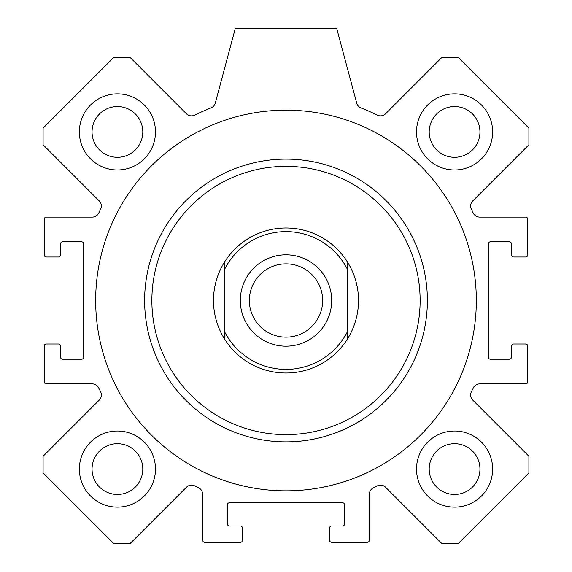 <?xml version="1.0" encoding="UTF-8"?>
<svg xmlns="http://www.w3.org/2000/svg" width="572" height="572" viewBox="0 0 572 572"><rect width="100%" height="100%" fill="white"/><g stroke="black" fill="none" stroke-linecap="round" stroke-linejoin="round"><path stroke-width="0.86" d="M476.333 300.5A190.333 190.333 0 0 1 190.833 465.336A190.333 190.333 0 0 1 190.833 135.671A190.333 190.333 0 0 1 476.333 300.5M286 166.366A134.141 134.141 0 0 1 402.166 367.567A134.141 134.141 0 0 1 169.834 367.567A134.141 134.141 0 0 1 286 166.366M286 159.116A141.391 141.391 0 0 1 408.444 371.192A141.391 141.391 0 0 1 163.556 371.192A141.391 141.391 0 0 1 286 159.116M155.484 469.083A38.067 38.067 0 0 1 98.391 502.044A38.067 38.067 0 0 1 98.391 436.114A38.067 38.067 0 0 1 155.484 469.083M142.8 469.083A25.375 25.375 0 0 0 117.424 443.7A25.375 25.375 0 0 0 92.042 469.083A25.375 25.375 0 0 0 117.424 494.458A25.375 25.375 0 0 0 142.8 469.083M155.484 131.925A38.067 38.067 0 0 1 98.391 164.886A38.067 38.067 0 0 1 98.391 98.956A38.067 38.067 0 0 1 155.484 131.925M142.8 131.925A25.375 25.375 0 0 0 117.424 106.542A25.375 25.375 0 0 0 92.042 131.925A25.375 25.375 0 0 0 117.424 157.3A25.375 25.375 0 0 0 142.8 131.925M492.642 131.925A38.067 38.067 0 0 1 435.542 164.886A38.067 38.067 0 0 1 435.542 98.956A38.067 38.067 0 0 1 492.642 131.925M479.958 131.925A25.375 25.375 0 0 0 454.576 106.542A25.375 25.375 0 0 0 429.2 131.925A25.375 25.375 0 0 0 454.576 157.3A25.375 25.375 0 0 0 479.958 131.925M492.642 469.083A38.067 38.067 0 0 1 435.542 502.044A38.067 38.067 0 0 1 435.542 436.114A38.067 38.067 0 0 1 492.642 469.083M479.958 469.083A25.375 25.375 0 0 0 454.576 443.7A25.375 25.375 0 0 0 429.2 469.083A25.375 25.375 0 0 0 454.576 494.458A25.375 25.375 0 0 0 479.958 469.083M336.758 28.6L356.721 103.103A7.25 7.25 0 0 0 361.089 107.979A206.642 206.642 0 0 1 377.277 115.108A7.25 7.25 0 0 0 385.614 113.735L441.741 57.6L458.394 57.6L528.9 128.114L528.9 144.759L472.772 200.894A7.25 7.25 0 0 0 471.392 209.223A206.642 206.642 0 0 1 473.18 212.941A7.25 7.25 0 0 0 479.744 217.117L525.632 217.117A2.174 2.174 0 0 1 527.813 219.29L527.813 254.819A2.174 2.174 0 0 1 525.632 257L513.67 257A2.174 2.174 0 0 1 511.497 254.819L511.497 243.944A2.174 2.174 0 0 0 509.323 241.77L490.469 241.77A2.174 2.174 0 0 0 488.295 243.944L488.295 357.057A2.174 2.174 0 0 0 490.469 359.23L509.323 359.23A2.174 2.174 0 0 0 511.497 357.057L511.497 346.182A2.174 2.174 0 0 1 513.67 344.008L525.632 344.008A2.174 2.174 0 0 1 527.813 346.182L527.813 381.71A2.174 2.174 0 0 1 525.632 383.883L479.744 383.883A7.25 7.25 0 0 0 473.18 388.066A206.642 206.642 0 0 1 471.392 391.784A7.25 7.25 0 0 0 472.772 400.114L528.9 456.241L528.9 472.894L458.394 543.4L441.741 543.4L385.614 487.272A7.25 7.25 0 0 0 377.277 485.893A206.642 206.642 0 0 1 373.559 487.68A7.25 7.25 0 0 0 369.383 494.244L369.383 540.14A2.174 2.174 0 0 1 367.21 542.313L331.681 542.313A2.174 2.174 0 0 1 329.508 540.14L329.508 528.171A2.174 2.174 0 0 1 331.681 525.997L342.557 525.997A2.174 2.174 0 0 0 344.73 523.823L344.73 504.969A2.174 2.174 0 0 0 342.557 502.795L229.443 502.795A2.174 2.174 0 0 0 227.27 504.969L227.27 523.823A2.174 2.174 0 0 0 229.443 525.997L240.319 525.997A2.174 2.174 0 0 1 242.492 528.171L242.492 540.14A2.174 2.174 0 0 1 240.319 542.313L204.79 542.313A2.174 2.174 0 0 1 202.617 540.14L202.617 494.244A7.25 7.25 0 0 0 198.441 487.68A206.642 206.642 0 0 1 194.723 485.893A7.25 7.25 0 0 0 186.386 487.272L130.259 543.4L113.606 543.4L43.1 472.894L43.1 456.241L99.228 400.114A7.25 7.25 0 0 0 100.608 391.784A206.642 206.642 0 0 1 98.82 388.066A7.25 7.25 0 0 0 92.256 383.883L46.368 383.883A2.174 2.174 0 0 1 44.187 381.71L44.187 346.182A2.174 2.174 0 0 1 46.368 344.008L58.33 344.008A2.174 2.174 0 0 1 60.503 346.182L60.503 357.057A2.174 2.174 0 0 0 62.677 359.23L81.531 359.23A2.174 2.174 0 0 0 83.705 357.057L83.705 243.944A2.174 2.174 0 0 0 81.531 241.77L62.677 241.77A2.174 2.174 0 0 0 60.503 243.944L60.503 254.819A2.174 2.174 0 0 1 58.33 257L46.368 257A2.174 2.174 0 0 1 44.187 254.819L44.187 219.29A2.174 2.174 0 0 1 46.368 217.117L92.256 217.117A7.25 7.25 0 0 0 98.82 212.941A206.642 206.642 0 0 1 100.608 209.223A7.25 7.25 0 0 0 99.228 200.894L43.1 144.759L43.1 128.114L113.606 57.6L130.259 57.6L186.386 113.735A7.25 7.25 0 0 0 194.723 115.108A206.642 206.642 0 0 1 210.911 107.979A7.25 7.25 0 0 0 215.279 103.103L235.242 28.6L336.758 28.6M224.367 338.695A72.508 72.508 0 0 1 224.367 262.305L224.367 338.695A72.508 72.508 0 0 0 347.633 338.695L347.633 262.305A72.508 72.508 0 0 1 347.633 338.695M347.633 262.305A72.508 72.508 0 0 0 224.367 262.305M224.367 269.741A68.883 68.883 0 0 1 347.633 269.741M347.633 331.267A68.883 68.883 0 0 1 224.367 331.267M286 254.819A45.681 45.681 0 0 1 325.561 323.344A45.681 45.681 0 0 1 246.439 323.344A45.681 45.681 0 0 1 286 254.819M286 263.864A36.637 36.637 0 0 0 254.268 318.818A36.637 36.637 0 0 0 317.732 318.818A36.637 36.637 0 0 0 286 263.864"/></g></svg>
